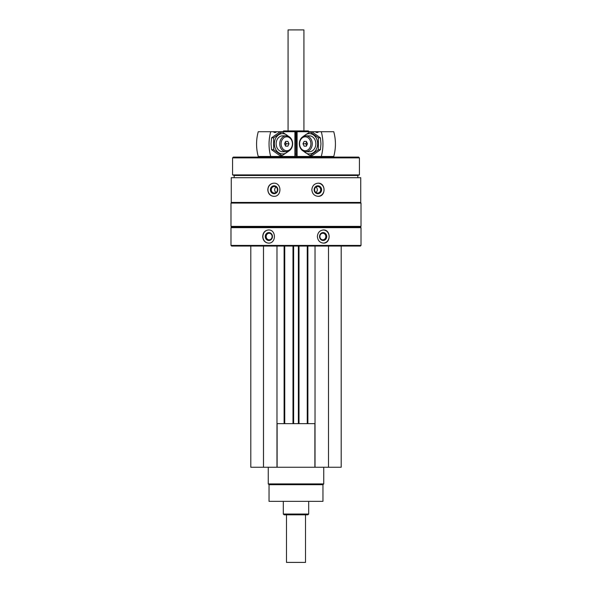 <?xml version="1.0" encoding="UTF-8"?>
<svg xmlns="http://www.w3.org/2000/svg" width="592" height="592" viewBox="0 0 592 592"><rect width="100%" height="100%" fill="white"/><g stroke="black" fill="none" stroke-linecap="round" stroke-linejoin="round"><path stroke-width="0.89" d="M250.808 246.05L250.808 467.258L341.192 467.258L341.192 246.05M277.419 190.173A0.955 0.895 90 0 1 277.419 189.336M314.581 189.336A0.955 0.895 -90 0 1 314.581 190.173M231.265 177.704L360.735 177.704L360.735 202.442L231.265 202.442L231.265 177.704M273.859 183.18C270.144 183.572 268.117 185.77 267.791 189.758C268.124 193.747 270.144 195.945 273.859 196.337C281.947 196.736 281.962 182.787 273.859 183.18M318.141 183.18C314.352 183.572 312.25 185.77 311.843 189.758C312.25 193.747 314.352 195.945 318.141 196.337C325.977 196.736 326 182.787 318.141 183.18M230.984 227.654L361.016 227.654L361.016 245.414L230.984 245.414L230.984 227.654L231.62 227.025L360.38 227.025L361.016 227.654M268.524 229.955C264.95 230.355 263.011 232.545 262.7 236.534C263.011 240.53 264.95 242.72 268.524 243.12C276.353 243.519 276.375 229.57 268.524 229.955M323.476 229.955C319.806 230.355 317.771 232.545 317.371 236.534C317.778 240.53 319.813 242.72 323.476 243.12C331.002 243.519 331.024 229.57 323.476 229.955M230.984 245.414L231.62 246.05L360.38 246.05L361.016 245.414M230.984 226.388L361.016 226.388L361.016 203.078L230.984 203.078L230.984 226.388L231.62 227.025M231.62 202.442L230.984 203.078M234.158 177.704L234.158 175.484L357.842 175.484L359.425 174.906L359.425 157.886L232.575 157.886L232.575 174.906L359.425 174.906M234.158 175.484L232.575 174.906M232.575 157.886L233.366 157.095L358.634 157.095L359.425 157.886M282.525 132.046L283.642 130.928L308.358 130.928L309.15 131.72M295.549 132.046L296.451 132.046M268.687 243.112A6.579 5.964 90 0 1 262.892 236.534A6.579 5.964 90 0 1 268.687 229.955M265.268 236.534A3.966 3.596 90 0 1 270.655 233.1A3.966 3.596 90 0 1 270.655 239.967A3.966 3.596 90 0 1 265.268 236.534M266.178 236.534A3.278 2.967 90 0 1 272.12 236.534A3.278 2.967 90 0 1 266.178 236.534M323.313 229.955A6.579 5.964 -90 0 1 329.108 236.534A6.579 5.964 -90 0 1 323.313 243.112M319.547 236.534A3.966 3.596 -90 0 1 324.934 233.1A3.966 3.596 -90 0 1 324.934 239.967A3.966 3.596 -90 0 1 319.547 236.534M319.88 236.534A3.278 2.967 -90 0 1 325.822 236.534A3.278 2.967 -90 0 1 319.88 236.534M273.992 196.337A6.579 6.186 90 0 1 267.947 189.758A6.579 6.186 90 0 1 273.992 183.18M270.403 189.758A3.966 3.722 90 0 1 275.99 186.325A3.966 3.722 90 0 1 275.99 193.192A3.966 3.722 90 0 1 270.403 189.758M271.284 189.758A3.278 3.078 90 0 1 274.362 186.48A3.278 3.078 90 0 1 277.448 189.758A3.278 3.078 90 0 1 274.362 193.036A3.278 3.078 90 0 1 271.284 189.758M276.064 192.489A3.278 3.078 90 0 1 276.064 187.02M318.008 183.18A6.579 6.186 -90 0 1 324.053 189.758A6.579 6.186 -90 0 1 318.008 196.337M314.145 189.758A3.966 3.722 -90 0 1 319.732 186.325A3.966 3.722 -90 0 1 319.732 193.192A3.966 3.722 -90 0 1 314.145 189.758M314.552 189.758A3.278 3.078 -90 0 1 317.638 186.48A3.278 3.078 -90 0 1 320.716 189.758A3.278 3.078 -90 0 1 317.638 193.036A3.278 3.078 -90 0 1 314.552 189.758M315.936 187.02A3.278 3.078 -90 0 1 315.936 192.489M263.492 246.05L263.492 467.258M276.975 246.05L276.975 467.258M284.745 246.05L284.745 423.65M292.988 246.05L292.988 423.65M299.012 246.05L299.012 423.65M307.255 246.05L307.255 423.65M315.025 246.05L315.025 467.258M328.508 246.05L328.508 467.258M276.975 423.65L315.025 423.65M277.115 423.65L277.115 467.258M314.885 423.65L314.885 467.258M322.958 484.7L269.042 484.7L269.042 501.35L322.958 501.35L322.958 484.7L323.75 483.908L323.75 467.258M269.042 484.7L268.25 483.908L323.75 483.908M268.25 483.908L268.25 467.258M307.551 156.458L307.551 157.095M317.956 157.095L317.956 156.458M305.872 156.458L305.872 157.095M296.696 157.095L297.095 156.458L297.095 131.72L315.418 131.72A2.856 2.316 -90 0 0 317.023 132.512A2.856 2.316 -90 0 0 318.629 131.72L315.418 131.72M296.54 157.095L296.54 156.458L295.46 156.458L295.46 157.095M296.451 131.72L296.451 156.458L296.451 131.72L297.095 131.72M321.271 131.72A38.058 30.932 -90 0 1 321.271 156.458L333.747 156.458A38.058 30.932 90 0 0 333.747 131.72L318.629 131.72M321.271 156.458L297.095 156.458M312.25 143.775A7.925 6.445 -90 0 0 305.812 135.842A7.925 6.445 -90 0 0 299.367 143.775A7.925 6.445 -90 0 0 305.812 151.7A7.925 6.445 -90 0 0 312.25 143.775M310.896 143.775A6.956 5.654 -90 0 0 302.416 137.751A6.956 5.654 -90 0 0 302.416 149.798A6.956 5.654 -90 0 0 310.896 143.775M304.125 141.392L306.36 141.392L304.125 141.392L303.008 143.775L304.125 146.15L306.36 146.15L307.477 143.775L306.36 141.392M306.626 141.969L305.783 143.775L303.008 143.775M306.36 146.15L304.125 146.15M305.783 143.775L306.626 145.573M306.708 142.132A2.301 1.872 -90 0 0 306.708 145.41M309.986 131.868L312.043 131.868L320.42 137.818L320.96 143.775L320.42 149.724L312.043 155.674L309.986 155.674L318.37 149.724L318.37 137.818L309.986 131.868L303.222 136.404M303.911 151.352A10.145 8.251 -90 0 0 312.776 153.032A10.145 8.251 -90 0 0 317.645 143.775A10.145 8.251 -90 0 0 312.776 134.51A10.145 8.251 -90 0 0 303.911 136.197M302.801 150.782L309.986 155.674M307.603 151.389A7.925 6.445 -90 0 0 315.847 143.775A7.925 6.445 -90 0 0 307.603 136.16M318.37 137.818L320.42 137.818M318.37 149.724L320.42 149.724M286.128 156.458L286.128 157.095M295.304 157.095L295.549 131.72M284.449 156.458L284.449 157.095M274.044 157.095L274.044 156.458M276.582 131.72L273.371 131.72A2.856 2.316 90 0 0 274.977 132.512A2.856 2.316 90 0 0 276.582 131.72L295.238 131.72M270.729 131.72L258.253 131.72A38.058 30.932 -90 0 0 258.253 156.458L270.729 156.458A38.058 30.932 90 0 1 270.729 131.72L273.371 131.72M295.238 156.458L270.729 156.458M279.75 143.775A7.925 6.445 90 0 0 286.188 151.7A7.925 6.445 90 0 0 292.633 143.775A7.925 6.445 90 0 0 286.188 135.842A7.925 6.445 90 0 0 279.75 143.775M281.104 143.775A6.956 5.654 90 0 0 289.584 149.798A6.956 5.654 90 0 0 289.584 137.751A6.956 5.654 90 0 0 281.104 143.775M287.875 146.15L285.64 146.15L287.875 146.15L288.992 143.775L287.875 141.392L285.64 141.392L284.523 143.775L285.64 146.15M285.374 145.573L286.217 143.775L288.992 143.775M285.64 141.392L287.875 141.392M286.217 143.775L285.374 141.969M285.292 145.41A2.301 1.872 90 0 0 285.292 142.132M282.014 155.674L279.957 155.674L271.58 149.724L271.04 143.775L271.58 137.818L279.957 131.868L282.014 131.868L273.637 137.818L273.637 149.724L282.014 155.674L288.778 151.138M288.089 136.197A10.145 8.251 90 0 0 279.224 134.51A10.145 8.251 90 0 0 274.355 143.775A10.145 8.251 90 0 0 279.224 153.032A10.145 8.251 90 0 0 288.089 151.352M289.199 136.759L282.014 131.868M284.397 136.16A7.925 6.445 90 0 0 276.153 143.775A7.925 6.445 90 0 0 284.397 151.389M273.637 149.724L271.58 149.724M273.637 137.818L271.58 137.818M305.516 514.825L305.516 562.4L286.484 562.4L286.484 514.825M308.684 514.034L283.316 514.034L284.108 514.825L307.892 514.825L308.684 514.034L308.684 501.35M283.316 514.034L283.316 501.35M288.075 130.928L288.075 29.918L303.925 29.918L303.925 130.928M288.075 29.918L303.925 29.918M295.549 154.075L296.451 154.075M295.549 135.842L296.451 135.842M284.108 246.05L284.108 423.65M293.625 246.05L293.625 423.65M298.375 246.05L298.375 423.65M307.892 246.05L307.892 423.65M296.762 156.458L296.762 131.72M294.905 156.458L294.905 131.72M360.38 227.025L361.016 226.388M360.38 202.442L361.016 203.078M357.842 177.704L357.842 175.484M309.401 135.842L305.812 135.842M309.401 151.7L305.812 151.7M282.599 151.7L286.188 151.7M282.599 135.842L286.188 135.842"/></g></svg>
